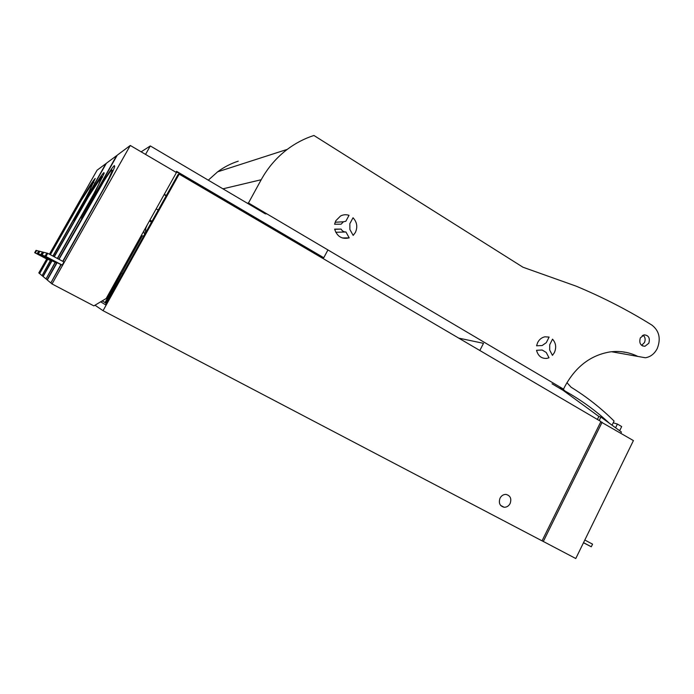 <?xml version="1.0" encoding="UTF-8"?>
<svg xmlns="http://www.w3.org/2000/svg" width="694" height="694" viewBox="0 0 694 694"><rect width="100%" height="100%" fill="white"/><g stroke="black" fill="none" stroke-linecap="round" stroke-linejoin="round"><path stroke-width="1.04" d="M103.042 310.686L179.165 174.133L600.926 421.527L542.049 540.843L103.042 310.686L94.983 305.221M179.165 174.133L178.028 174.567L105.453 304.727L100.656 301.821M510.125 503.514C511.747 498.57 510.35 495.533 505.935 494.414C503.393 494.406 501.432 495.646 500.044 498.145C498.422 503.046 499.784 506.082 504.13 507.253C506.715 507.305 508.711 506.056 510.125 503.514M105.063 302.497L102.113 300.944M121.875 273.306L121.415 273.184L105.011 302.593L106.26 303.278M143.779 231.093L144.569 234.572M112.471 290.543L105.566 302.914M151.483 222.175L149.41 221.004M145.41 233.063L145.792 228.179L146.963 225.567M542.066 540.817L575.777 558.523L633.414 440.586L600.787 421.831M602.123 422.23L543.289 541.494M552.042 383.799L563.042 390.297L598.87 416.461L600.909 417.059L599.2 420.512M600.909 417.059L621.408 432.032L620.835 433.203M598.87 416.461L597.387 419.454M619.638 430.731L621.677 426.567L617.4 424.043L615.578 427.773M613.218 422.811L617.4 424.043M458.725 338.117L483.492 343.339L479.832 350.496M583.533 542.656L591.288 546.785L583.489 542.751M584.816 540.027L592.563 544.165L591.288 546.785M35.273 252.885L50.384 260.519L35.273 252.885L36.617 250.517L36.019 250.369L34.7 252.694L35.142 252.842L36.478 250.491M38.829 251.115L36.617 250.517M38.699 251.046L37.276 253.544M50.384 260.519L42.082 275.596M50.358 254.715L81.293 200.34L93.196 182.01L90.315 189.254L85.666 198.094L52.9 256.069M41.892 275.501L39.636 273.618L47.66 259.469M158.241 210.048L156.176 208.868M49.421 254.212L97.091 170.195L105.826 163.689L73.946 220.518L106.382 163.272L116.566 155.69L81.51 218.324L117.243 155.178L130.29 145.462L176.441 172.537L106.165 298.524L93.872 305.881L52.033 283.95L130.29 145.462M39.653 273.583L38.803 272.924L46.672 259.062M152.003 221.239L149.93 220.067M62.989 261.456L106.494 183.979C111.283 174.862 114.024 169.015 114.727 166.456L114.371 165.571C112.211 167.445 107.223 174.879 99.389 187.874L58.773 259.209M57.559 258.558L94.887 192.359L104.169 173.266L103.909 172.598C102.096 174.194 97.654 180.9 90.567 192.698L54.097 256.711M53.091 256.173L86.698 196.662L95.217 178.445C93.673 179.824 89.673 185.923 83.202 196.732L50.194 254.629M39.489 273.497L47.487 259.4L34.7 252.694M62.208 265.065L45.231 256.181L46.966 253.128L47.765 253.327L63.961 261.976L62.208 265.065L61.167 264.666L50.836 282.952L52.033 283.95M46.004 256.433L47.765 253.327M61.167 264.666L45.231 256.181M176.033 172.294L176.571 171.323L323.768 257.734L322.788 257.682L176.337 171.748M166.178 195.821L164.114 194.632M164.305 194.294L166.369 195.474M322.502 258.211L322.788 257.682M323.768 257.734L327.941 249.944M149.817 220.258L151.899 221.429M145.549 154.415L150.312 145.94L265.334 213.856L266.869 213.856M150.312 145.94L141.142 151.83M46.94 253.171L45.015 256.112L60.881 264.553L50.87 282.892M59.007 259.33L103.736 181.368C108.021 174.584 110.762 170.75 111.951 169.857L112.246 170.646L108.967 178.297L103.493 188.907L62.712 261.308M45.015 256.112L42.091 255.14L43.705 252.304L46.741 253.067M60.881 264.553L42.091 255.14M50.593 282.744L47.305 280.012L56.917 263.026M43.514 252.26L41.909 255.08L40.946 254.759L42.516 252.009L43.679 252.347M40.946 254.759L55.364 262.436L46.021 278.936L47.339 279.96M47.097 279.838L56.665 262.931L41.909 255.08M55.364 262.436L56.665 262.931M42.49 252.043L40.773 254.707L55.13 262.341L46.047 278.893M54.288 256.815L88.502 196.628L101.706 176.493L98.756 184.292L93.725 193.938L57.333 258.437M40.773 254.707L38.37 253.909L39.836 251.332L42.334 251.957M55.13 262.341L38.37 253.909M45.821 278.771L43.123 276.524L51.868 261.091M51.66 261.005L50.584 260.597L42.056 275.631L42.95 276.377L51.66 261.005L38.222 253.857L39.679 251.289L38.847 251.081L37.424 253.596L38.222 253.857M50.584 260.597L37.424 253.596M47.487 259.4L35.142 252.842M112.003 292.981L109.366 297.665L111.96 292.963M611.518 351.737L645.359 357.766C650.521 356.916 654.485 353.845 657.235 348.562C661.052 338.759 659.309 330.96 652.004 325.165C628.339 310.392 603.008 297.362 576.003 286.102L523.007 267.242L313.922 135.477C304.371 138.566 295.488 143.198 287.29 149.366L217.63 171.826L208.287 180.171M238.242 161.164C230.824 163.567 223.954 167.124 217.63 171.826M287.29 149.366C276.594 157.495 267.893 167.618 261.204 179.729L248.469 202.986L247.246 203.177M248.469 202.986L563.545 389.143L559.13 387.989M638.038 356.525C629.172 352.11 619.725 350.591 609.679 351.971C590.282 355.371 575.257 367.039 564.586 386.974L563.545 389.143M648.812 343.244C650.226 338.099 648.673 335.297 644.162 334.855L640.336 337.891C638.922 343.001 640.449 345.803 644.917 346.289L648.812 343.244M552.45 355.363L554.376 352.613C556.571 347.494 555.955 343.01 552.528 339.166L549.726 344.727L549.7 350.08L552.45 355.363M536.549 350.297C538.058 356.005 541.485 358.711 546.829 358.399L549.015 357.783L546.256 352.491L542.144 350.019L536.549 350.297M546.299 342.654L549.11 337.084L544.929 336.807C541.771 337.475 539.342 339.383 537.659 342.55L536.566 345.803L542.161 345.534L546.299 342.654M341.084 224.205L343.409 221.776L345.846 221.265L349.021 215.322C346.124 214.377 343.313 214.585 340.572 215.964L335.818 220.735L334.586 224.231L341.084 224.205M341.127 229.098L334.638 229.133C337.102 236.593 341.96 239.508 349.212 237.877L345.942 231.987C343.808 232.022 342.203 231.059 341.127 229.098L334.682 229.332M353.168 235.413L355.363 232.499C357.826 227.025 357.046 222.115 353.02 217.76L349.854 223.685L349.897 229.523L353.168 235.413M621.139 351.667L624.253 352.058M622.891 351.858L624.617 352.283M642.219 335.653L643.937 335.905M566.937 382.637L571.067 387.2C586.786 396.916 601.125 408.211 614.077 421.076L612.047 425.196M609.358 423.227C595.981 410.805 581.208 400.074 565.046 391.034L562.695 388.926M643.182 335.133C645.238 337.128 645.663 339.6 644.466 342.558L641.577 345.326M342.281 237.955L349.212 237.877M345.612 231.996L335.749 232.273M113.157 290.907L112.307 290.456L125.041 266.886L142.331 235.882L143.875 235.821M113.191 290.847L112.307 290.456M261.204 179.729L222.948 188.829M565.046 391.034L563.485 390.618M500.591 505.388L504.13 507.253M112.246 170.646L112.94 171.036M101.923 177.083L102.512 177.421M93.36 182.461L93.864 182.748M644.917 346.289L642.418 345.89M343.409 221.776L335.133 222.262"/></g></svg>
